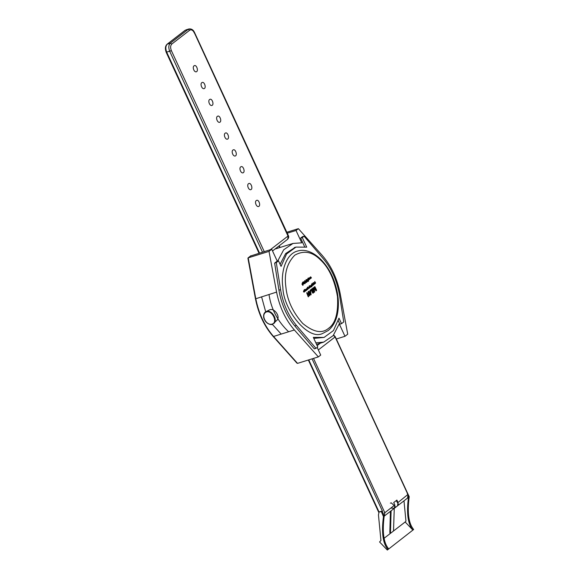 <?xml version="1.0" encoding="UTF-8"?>
<svg xmlns="http://www.w3.org/2000/svg" width="579" height="579" viewBox="0 0 579 579"><rect width="100%" height="100%" fill="white"/><g stroke="black" fill="none" stroke-linecap="round" stroke-linejoin="round"><path stroke-width="0.87" d="M196.686 71.615L196.317 71.81C193.965 72.469 191.917 66.39 194.399 65.644C196.447 64.602 198.525 70.457 196.686 71.615M204.467 88.449L204.097 88.652C201.745 89.311 199.697 83.231 202.18 82.479C204.228 81.444 206.312 87.299 204.467 88.449M212.254 105.291L211.878 105.487C209.526 106.145 207.477 100.066 209.96 99.32C212.008 98.285 214.092 104.14 212.254 105.291M220.034 122.133L219.658 122.328C217.306 122.987 215.258 116.907 217.74 116.162C219.788 115.127 221.873 120.982 220.034 122.133M227.815 138.974L227.438 139.17C225.086 139.828 223.045 133.749 225.521 133.004C227.576 131.961 229.653 137.824 227.815 138.974M235.595 155.816L235.219 156.012C232.874 156.67 230.826 150.591 233.308 149.845C235.356 148.803 237.433 154.658 235.595 155.816M243.375 172.658L242.999 172.853C240.654 173.512 238.606 167.432 241.088 166.687C243.137 165.645 245.214 171.5 243.375 172.658M251.156 189.492L250.787 189.695C248.434 190.346 246.386 184.274 248.869 183.521C250.917 182.486 252.994 188.341 251.156 189.492M258.936 206.334L258.567 206.529C256.215 207.188 254.167 201.108 256.649 200.363C258.697 199.328 260.782 205.183 258.936 206.334M391.187 508.087L394.342 508.297L394.849 504.968L393.727 502.543L396.89 500.09L398.012 502.521L397.512 505.843L398.345 503.976L396.195 500.625M406.842 491.651L409.215 496.681C407.131 512.647 408.615 523.59 413.645 529.503L387.322 550.05L379.578 541.958L380.939 540.475L378.456 514.897L379.1 511.923L381.337 511.648L383.464 516.598L384.203 516.027L382.075 511.076L379.1 511.923M403.983 500.842L405.951 521.122L405.162 521.983L412.907 530.074L387.322 550.05M405.162 521.983L384.022 538.332M413.645 529.503L412.907 530.074C407.877 524.161 406.393 513.218 408.477 497.252L407.051 492.635M409.215 496.681L408.477 497.252M384.203 516.027C382.126 532 383.602 542.943 388.639 548.856M387.901 549.428C382.864 543.515 381.387 532.571 383.464 516.598M318.334 349.926L335.118 336.942L408.036 494.763L407.536 498.092L394.342 508.297L395.182 506.43L391.18 502.811L390.391 503.187M394.27 508.348L393.517 530.986M390.543 533.288L390.478 532.369L389.833 532.195L390.08 533.65M391.107 510.801L390.478 532.369M389.833 532.195L390.441 511.315M314.723 282.661L315.135 282.436L315.497 283.095L314.723 282.364L314.817 281.423L314.795 282.921L315.258 283.464L315.584 282.95L315.237 282.284L314.889 282.61M313.63 284.774L313.282 283.819L313.63 284.774L314.202 284.224L314.028 283.782L313.637 284.499L313.333 282.566L313.449 283.768M313.282 283.819L313.225 282.661M311.922 284.868L312.544 285.375L311.777 284.644L312.059 283.79L311.632 284.014L311.77 285.013L312.313 285.744L312.638 285.389L312.291 284.571L311.936 284.89M311.647 286.866L311.77 285.013M310.749 285.729L310.243 285.765L310.713 285.556L310.945 286.88L310.749 285.729M309.208 286.873L309.642 286.685L310.004 287.343L309.237 286.605L309.331 285.671L309.309 287.162L309.866 287.712L310.098 287.198L309.751 286.533L309.396 286.851M307.883 288.204L307.565 287.046L307.29 287.799L307.992 289.08L308.339 288.595L307.977 288.849L307.883 288.204M306.153 289.073L306.732 290.007L306.153 289.073M305.473 289.355L306.11 290.629L306.877 289.927L306.479 288.827L306.059 289.384L306.747 290.144M310.865 293.517L311.032 294.545M311.046 294.791L308.665 291.816L311.104 294.754L310.496 290.441L310.923 291.042L310.771 290.318L311.415 289.753L313.159 293.148L313.507 292.692L311.545 289.131L310.17 290.202L310.503 291.932L309.924 292.431L308.875 291.194L308.209 291.765L309.504 295.001L306.87 292.815L308.397 296.752L308.643 296.282L307.427 293.502L309.722 295.71L307.565 293.698M309.946 295.124L308.752 291.794M309.555 295.76L310.12 294.957M308.593 296.701L308.231 296.803L306.704 292.865L307.036 292.648M309.338 295.051L308.079 292.106L308.404 291.555M308.332 291.758L308.708 291.244M309.758 292.489L310.337 291.982L309.982 290.354L310.358 290.028M310.286 290.253L311.545 289.131M313.159 293.148L312.66 293.032L311.256 289.804M313.992 292.011L312.262 288.566L313.615 292.366L314.173 291.838M313.948 292.533L313.449 292.417L311.878 288.863L312.32 288.537M314.44 290.94L313.702 287.358L314.535 291.071L313.138 288.096L312.566 288.603L313.13 288.791L314.535 291.997L314.187 288.4L315.996 290.759L316.619 290.267L314.86 286.641L315.888 290.101L313.869 287.307M315.468 289.167L314.462 287.17L314.795 286.605M316.148 290.817L314.375 288.668M314.383 290.332L314.643 291.744M314.65 291.99L312.87 288.61M312.711 288.805L312.834 288.067M304.076 283.79L304.04 282.074L303.628 282.378L303.251 281.857L303.837 283.247L303.982 282.234M303.707 283.297L303.418 282.682M303.425 282.733L303.345 281.756M305.734 282.588L305.473 280.916L305.068 281.264L304.8 280.634L304.786 281.452L305.35 282.111L305.437 281.104M305.162 282.176L304.872 281.56M304.757 281.647L304.626 280.692M307.188 281.459L306.928 279.787L306.523 280.135L306.255 279.505L306.24 280.323L306.805 280.981L306.892 279.983M306.581 281.047L306.327 280.431M306.211 280.526L306.088 279.556M306.979 279.795L307.948 281.589L307.623 279.433L308.65 281.068L307.883 279.288L307.521 280.25L307.152 279.606M307.449 279.852L307.521 279.237M308.455 281.141L307.623 279.433M307.992 281.582L307.065 279.823M309.418 279.389L309.186 278.043L308.672 278.441L309.143 278.231L309.28 279.548L309.461 278.868M309.461 279.519L308.918 279.317L309.143 278.238M308.802 278.608L309.186 278.043M310.648 278.434L310.416 277.095L309.903 277.493L310.373 277.283L310.438 278.658L310.373 277.283M310.344 278.644L310.706 277.913M309.931 277.594L310.416 277.095M307.5 289.565L306.761 289.261L307.572 289.478L307.225 288.248L306.928 289.203M306.848 289.001L306.913 288.262M314.679 284.014L313.948 283.703L314.093 282.704L314.252 283.884L314.81 283.797L314.122 282.711M313.08 285.36L313.044 283.652L312.631 283.949L312.255 283.435L312.841 284.817L312.986 283.804M312.841 284.817L312.421 284.253M312.428 284.303L312.182 283.384M311.596 286.135L310.887 285.722L311.241 284.962L311.053 285.671L311.596 286.135L311.104 285.346L311.553 285.367L311.763 286.829M311.683 285.281L311.227 284.969M311.849 286.786L311.184 285.129M311.878 286.077L311.726 285.693M310.308 287.307L309.823 285.99L310.438 287.256L310.691 286.894L309.989 285.939M309.186 288.255L308.455 287.951L308.773 286.902L308.621 287.901L308.889 288.364L309.316 288.045L308.607 286.952M302.976 285.302L301.941 284.224L302.325 283.334L302.108 284.173L302.679 285.266L303.128 285.013L302.158 283.384M304.214 292.106L303.483 291.794L303.794 290.752L303.649 291.744L304.344 291.888L303.628 290.803M302.962 283.088L303.519 283.927L302.774 283.066L302.947 282.132L302.643 283.022L303.309 284.173L302.846 283.63M303.143 284.224L303.635 283.659L302.991 283.015M302.766 283.435L302.441 282.668L302.868 282.132M303.367 284.028L303.034 283.16M304.945 283.688L304.127 281.886L304.525 281.633L304.243 282.248L304.88 283.565L305.328 283.102L304.359 281.683M306.631 282.472L305.596 281.394L305.98 280.504L305.763 281.343L306.334 282.436L306.783 282.183L305.813 280.554M308.802 279.86L308.057 278.571L308.412 278.029L307.941 278.557L308.672 280.019L308.506 279.107L307.804 278.788L308.231 277.985M308.506 280.07L308.998 279.751L308.708 279.389M310.033 278.912L309.801 277.565L309.287 277.971L309.758 277.761L309.823 279.129L309.758 277.761M309.729 279.121L310.091 278.39M309.316 278.072L309.801 277.565M311.01 278.224L310.532 276.907L311.14 278.173L311.393 277.811L310.691 276.856M304.453 290.477L305.032 291.194L304.264 290.455L304.438 289.522L304.098 290.202L304.8 291.555L304.091 290.875L304.359 289.522M304.634 291.606L305.126 291.049L304.482 290.397M304.858 291.411L304.525 290.542M305.589 290.89L305.35 289.551L304.836 289.949L305.307 289.739L305.372 291.114L305.314 289.739M305.285 291.099L305.77 290.781L305.473 290.419M304.938 290.115L305.35 289.551M306.139 281.488L305.886 280.692L306.32 281.314M306.537 282.371L306.573 281.792M304.684 282.61L304.431 281.821L304.865 282.436M305.082 283.493L305.119 282.921M310.257 292.974L310.605 292.33L310.945 294.212L310.257 292.974M310.995 294.175L310.771 293.814M310.778 294.262L310.438 292.381M314.411 290.745L314.245 290.354M303.62 291.034L304.199 291.968L303.62 291.034M302.484 284.311L302.231 283.522L302.665 284.144M302.882 285.201L302.918 284.622M305.379 289.464L306.045 290.586M305.994 290.448L305.538 289.413M306.899 288.494L307.478 289.428L306.899 288.494M308.593 287.184L309.172 288.118L308.593 287.184M314.079 282.943L314.665 283.869L314.079 282.943M297.266 251.134C285.498 254.195 280.62 273.02 282.849 287.155C283.044 309.367 308.151 341.277 322.814 333.374L328.235 330.537C335.075 324.783 338.462 315.642 338.389 303.128C338.266 296.173 337 289.196 334.582 282.197C327.678 261.513 310.778 246.603 297.222 251.148M272.195 324.088C266.347 325.977 260.601 315.2 265.855 312.211C271.638 309.063 278.412 322.257 272.195 324.088L274.185 323.234C277.848 319.449 271.522 309.085 266.087 311.603C260.145 314.607 266.145 326.274 272.586 324.247L272.195 324.088M269.264 310.033C274.099 307.181 280.764 316.612 276.95 320.216L272.506 324.298C271.783 324.949 266.079 324.79 263.836 318.088C263.163 315.2 263.915 313.044 266.087 311.603L269.264 310.033M248.167 258.618L248.196 257.858L248.167 258.618L248.196 257.858L269.018 251.373L276.581 292.098C279.556 307.08 285.483 319.709 294.364 329.979L318.356 356.896L320.708 355.072L317.169 347.407M277.486 261.665L271.746 249.259L250.562 256.019M318.356 356.896L297.534 363.373L296.788 362.599M315.844 342.826L323.719 342.117L333.164 335.625L339.251 323.885L344.983 336.298L336.305 338.997M344.983 336.298L347.718 334.177L340.148 293.459C337.173 278.477 331.246 265.848 322.365 255.571L298.373 228.662L296.021 230.478L301.731 242.84L293.01 243.441L283.724 249.744L277.645 261.136M287.256 233.207L296.021 230.478M271.746 249.259L269.018 251.373M304.59 246.654L300.631 238.085L302.426 236.695L304.076 236.181L302.281 237.571L306.711 247.153L295.963 247.095L286.576 253.964L281.054 266.369L278.506 260.868L276.284 262.584L280.583 289.666C282.986 303.628 288.262 315.548 296.419 325.427L315.96 348.341L317.755 346.959L313.326 337.369L324.074 337.427L333.461 330.558L338.983 318.153L341.523 323.661L343.752 321.938L339.453 294.856C337.05 280.895 331.774 268.974 323.618 259.103L304.076 236.181M280.091 264.299L285.657 253.559L295.145 247.378M315.96 348.341L314.31 348.855L294.762 325.941C286.612 316.062 281.336 304.141 278.933 290.18L274.634 263.105L276.856 261.382L278.506 260.868M324.074 337.427L313.789 338.382M341.523 323.661L339.873 324.175L338.288 320.744M281.177 334.083L272.347 324.341M265.703 311.82L261.563 296.774M286.822 232.259L298.373 228.662M300.631 238.085L302.281 237.571M274.634 263.105L276.284 262.584M269.003 294.458C271.073 308.86 277.609 321.302 288.617 331.774M166.426 52.19L171.384 50.648C170.262 47.739 170.392 45.546 171.782 44.069L170.262 43.222C168.518 45.068 168.351 47.811 169.763 51.444L262.497 252.14M171.782 44.069L189.724 30.188L188.204 29.341L170.262 43.222L167.288 44.149L185.229 30.267L188.949 28.95L185.975 29.876M189.724 30.188C191.388 29.305 192.945 30.188 194.392 32.851L194.037 32.67M194.392 32.851L287.857 235.718M270.4 249.679L288.212 235.899L287.712 239.221L272.535 250.96M259.03 253.218L166.245 52.421C164.906 48.817 165.167 46.103 167.027 44.279L167.288 44.149C165.543 45.994 165.377 48.737 166.788 52.371L259.522 253.066M264.241 251.597L171.384 50.648M394.849 504.968L384.818 512.726L313.514 358.401M394.342 508.297L384.318 516.048L384.818 512.726L384.261 513.066M407.739 494.611L398.012 502.521M312.059 358.857L382.473 511.243M379.035 511.974L308.752 359.885M333.533 335.176L334.814 336.79M328.568 328.315C322.062 333.895 313.456 332.274 302.752 323.466C292.742 312.19 287.112 300.002 285.86 286.902C284.036 273.693 287.01 263.119 294.776 255.18C303.852 250.085 312.457 251.706 320.585 260.029C328.915 267.664 334.546 279.852 337.485 296.6C338.411 312.964 335.444 323.538 328.568 328.315M297.534 363.373L273.541 336.464C264.661 326.187 258.733 313.557 255.766 298.576L248.196 257.858L250.924 255.737M280.055 247.472L279.266 245.757M294.364 329.979L273.541 336.464L273.114 336.052M276.581 292.098L255.629 298.793M278.933 290.18L280.583 289.666M294.762 325.941L296.419 325.427M287.712 239.221C288.747 237.962 288.979 236.775 288.393 235.66L194.573 32.612C193.386 29.884 191.511 28.661 188.949 28.95M167.027 44.279L184.969 30.405M308.346 360.008L378.717 512.314M317.14 345.627L320.296 343.181M407.536 498.092C408.579 496.739 408.796 495.566 408.188 494.567L335.263 336.746L333.656 335.024M248.036 257.937L250.736 255.838M278.991 245.974L279.729 247.573M247.913 258.241L255.448 298.742C258.379 313.637 264.277 326.194 273.129 336.413L297.027 363.214M316.547 344.346L323.719 342.117M275.025 249.035L293.01 243.441M294.306 247.609L295.963 247.095"/></g></svg>
